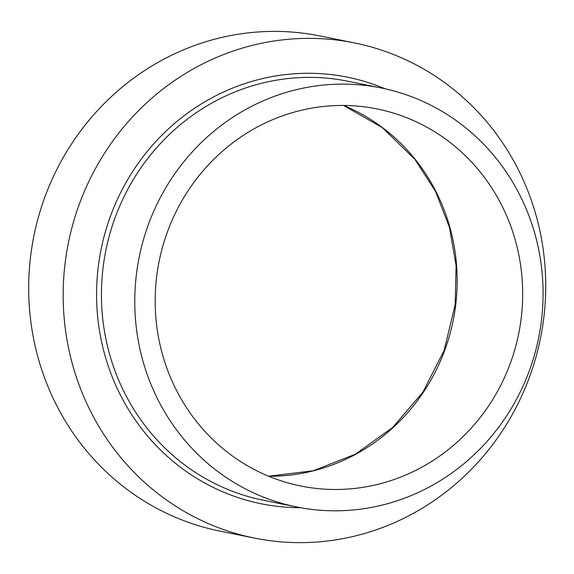 <?xml version="1.0" encoding="UTF-8"?>
<svg xmlns="http://www.w3.org/2000/svg" width="574" height="574" viewBox="0 0 574 574"><rect width="100%" height="100%" fill="white"/><g stroke="black" fill="none" stroke-linecap="round" stroke-linejoin="round"><path stroke-width="0.86" d="M543.822 317.558A252.589 240.815 -78.6 0 1 254.411 538.082A252.589 240.815 -78.6 0 1 68.406 242.795A252.589 240.815 -78.6 0 1 354.481 42.921A252.589 240.815 -78.6 0 1 543.822 317.558M254.411 538.082L219.928 531.108A252.589 240.815 -78.6 0 1 33.923 235.828A252.589 240.815 -78.6 0 1 320.005 35.947L354.481 42.921M541.469 320.364A213.729 203.763 -78.6 0 1 296.586 506.957A213.729 203.763 -78.6 0 1 139.202 257.102A213.729 203.763 -78.6 0 1 381.265 87.973A213.729 203.763 -78.6 0 1 541.469 320.364M521.214 318.075A192.355 183.386 -78.6 0 1 300.819 486.013A192.355 183.386 -78.6 0 1 159.17 261.141A192.355 183.386 -78.6 0 1 377.032 108.924A192.355 183.386 -78.6 0 1 521.214 318.075M300.582 507.725A217.611 207.472 -78.6 0 1 101.089 249.403A217.611 207.472 -78.6 0 1 385.24 88.826M296.586 506.957L263.258 500.219A213.729 203.763 -78.6 0 1 105.867 250.364A213.729 203.763 -78.6 0 1 347.937 81.243L381.265 87.973M343.639 105.458A192.355 183.386 -78.6 0 1 455.706 304.83A192.355 183.386 -78.6 0 1 268.704 476.233M268.654 476.212L313.167 470.788L355.349 454.221L392.638 427.522L422.844 392.229L444.118 350.449L455.182 304.679L456.093 265.611L449.442 227.333L435.53 191.429L414.937 159.393L382.492 127.744L343.589 105.458"/></g></svg>
